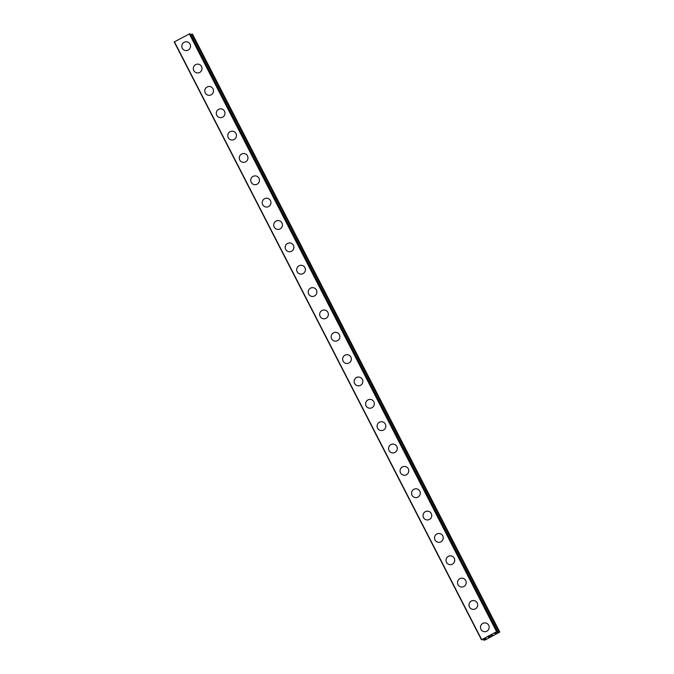 <?xml version="1.0" encoding="UTF-8"?>
<svg xmlns="http://www.w3.org/2000/svg" width="674" height="674" viewBox="0 0 674 674"><rect width="100%" height="100%" fill="white"/><g stroke="black" fill="none" stroke-linecap="round" stroke-linejoin="round"><path stroke-width="1.01" d="M484.101 631.673A4.423 4.356 99.5 0 1 481.312 624.722A4.423 4.356 99.5 0 1 488.692 625.245A4.423 4.356 99.5 0 1 484.101 631.673A4.423 4.356 99.5 0 1 481.312 624.722A4.423 4.356 99.5 0 1 485.558 622.944M472.617 609.321A4.423 4.356 99.5 0 1 469.829 602.371A4.423 4.356 99.5 0 1 477.209 602.901A4.423 4.356 99.5 0 1 472.617 609.321A4.423 4.356 99.5 0 1 469.82 602.371A4.423 4.356 99.5 0 1 474.075 600.593M461.134 586.97A4.423 4.356 99.5 0 1 458.337 580.028A4.423 4.356 99.5 0 1 465.726 580.55A4.423 4.356 99.5 0 1 461.134 586.97A4.423 4.356 99.5 0 1 458.337 580.028A4.423 4.356 99.5 0 1 462.583 578.241M449.642 564.618A4.423 4.356 99.5 0 1 446.854 557.676A4.423 4.356 99.5 0 1 454.234 558.198A4.423 4.356 99.5 0 1 449.642 564.618A4.423 4.356 99.5 0 1 446.854 557.676A4.423 4.356 99.5 0 1 451.1 555.898M438.159 542.267A4.423 4.356 99.5 0 1 435.362 535.324A4.423 4.356 99.5 0 1 442.751 535.847A4.423 4.356 99.5 0 1 438.159 542.267A4.423 4.356 99.5 0 1 435.362 535.324A4.423 4.356 99.5 0 1 439.608 533.547M426.667 519.915A4.423 4.356 99.5 0 1 423.879 512.973A4.423 4.356 99.5 0 1 431.259 513.495A4.423 4.356 99.5 0 1 426.667 519.915A4.423 4.356 99.5 0 1 423.879 512.973A4.423 4.356 99.5 0 1 428.125 511.195M415.184 497.572A4.423 4.356 99.5 0 1 412.395 490.621A4.423 4.356 99.5 0 1 419.776 491.144A4.423 4.356 99.5 0 1 415.184 497.572A4.423 4.356 99.5 0 1 412.387 490.621A4.423 4.356 99.5 0 1 416.642 488.844M403.701 475.221A4.423 4.356 99.5 0 1 400.904 468.27A4.423 4.356 99.5 0 1 408.284 468.792A4.423 4.356 99.5 0 1 403.701 475.221A4.423 4.356 99.5 0 1 400.904 468.27A4.423 4.356 99.5 0 1 405.15 466.492M392.209 452.869A4.423 4.356 99.5 0 1 389.42 445.918A4.423 4.356 99.5 0 1 396.801 446.441A4.423 4.356 99.5 0 1 392.209 452.869A4.423 4.356 99.5 0 1 389.42 445.918A4.423 4.356 99.5 0 1 393.667 444.141M380.726 430.518A4.423 4.356 99.5 0 1 377.929 423.567A4.423 4.356 99.5 0 1 385.317 424.089A4.423 4.356 99.5 0 1 380.726 430.518A4.423 4.356 99.5 0 1 377.929 423.567A4.423 4.356 99.5 0 1 382.183 421.789M369.234 408.166A4.423 4.356 99.5 0 1 366.445 401.215A4.423 4.356 99.5 0 1 373.826 401.738A4.423 4.356 99.5 0 1 369.234 408.166A4.423 4.356 99.5 0 1 366.445 401.215A4.423 4.356 99.5 0 1 370.692 399.438M357.751 385.814A4.423 4.356 99.5 0 1 354.962 378.872A4.423 4.356 99.5 0 1 362.342 379.395A4.423 4.356 99.5 0 1 357.751 385.814A4.423 4.356 99.5 0 1 354.954 378.864A4.423 4.356 99.5 0 1 359.208 377.086M346.267 363.463A4.423 4.356 99.5 0 1 343.47 356.521A4.423 4.356 99.5 0 1 350.851 357.043A4.423 4.356 99.5 0 1 346.267 363.463A4.423 4.356 99.5 0 1 343.47 356.521A4.423 4.356 99.5 0 1 347.717 354.735M334.776 341.111A4.423 4.356 99.5 0 1 331.987 334.169A4.423 4.356 99.5 0 1 339.367 334.692A4.423 4.356 99.5 0 1 334.776 341.111A4.423 4.356 99.5 0 1 331.987 334.169A4.423 4.356 99.5 0 1 336.233 332.392M323.293 318.76A4.423 4.356 99.5 0 1 320.495 311.818A4.423 4.356 99.5 0 1 327.884 312.34A4.423 4.356 99.5 0 1 323.293 318.76A4.423 4.356 99.5 0 1 320.495 311.818A4.423 4.356 99.5 0 1 324.742 310.04M311.801 296.408A4.423 4.356 99.5 0 1 309.012 289.466A4.423 4.356 99.5 0 1 316.392 289.988A4.423 4.356 99.5 0 1 311.801 296.408A4.423 4.356 99.5 0 1 309.012 289.466A4.423 4.356 99.5 0 1 313.258 287.688M300.318 274.065A4.423 4.356 99.5 0 1 297.529 267.115A4.423 4.356 99.5 0 1 304.909 267.637A4.423 4.356 99.5 0 1 300.318 274.065A4.423 4.356 99.5 0 1 297.52 267.115A4.423 4.356 99.5 0 1 301.775 265.337M288.834 251.714A4.423 4.356 99.5 0 1 286.037 244.763A4.423 4.356 99.5 0 1 293.417 245.285A4.423 4.356 99.5 0 1 288.834 251.714A4.423 4.356 99.5 0 1 286.037 244.763A4.423 4.356 99.5 0 1 290.283 242.985M277.343 229.362A4.423 4.356 99.5 0 1 274.554 222.412A4.423 4.356 99.5 0 1 281.934 222.934A4.423 4.356 99.5 0 1 277.343 229.362A4.423 4.356 99.5 0 1 274.554 222.412A4.423 4.356 99.5 0 1 278.8 220.634M265.859 207.011A4.423 4.356 99.5 0 1 263.062 200.06A4.423 4.356 99.5 0 1 270.451 200.582A4.423 4.356 99.5 0 1 265.859 207.011A4.423 4.356 99.5 0 1 263.062 200.06A4.423 4.356 99.5 0 1 267.308 198.282M254.376 184.659A4.423 4.356 99.5 0 1 251.579 177.709A4.423 4.356 99.5 0 1 258.959 178.231A4.423 4.356 99.5 0 1 254.368 184.659A4.423 4.356 99.5 0 1 251.579 177.709A4.423 4.356 99.5 0 1 255.825 175.931M242.884 162.308A4.423 4.356 99.5 0 1 240.096 155.365A4.423 4.356 99.5 0 1 247.476 155.888A4.423 4.356 99.5 0 1 242.884 162.308A4.423 4.356 99.5 0 1 240.087 155.365A4.423 4.356 99.5 0 1 244.342 153.579M231.401 139.956A4.423 4.356 99.5 0 1 228.604 133.014A4.423 4.356 99.5 0 1 235.984 133.536A4.423 4.356 99.5 0 1 231.401 139.956A4.423 4.356 99.5 0 1 228.604 133.014A4.423 4.356 99.5 0 1 232.85 131.228M219.909 117.605A4.423 4.356 99.5 0 1 217.121 110.662A4.423 4.356 99.5 0 1 224.501 111.185A4.423 4.356 99.5 0 1 219.909 117.605A4.423 4.356 99.5 0 1 217.121 110.662A4.423 4.356 99.5 0 1 221.367 108.885M208.426 95.253A4.423 4.356 99.5 0 1 205.629 88.311A4.423 4.356 99.5 0 1 213.018 88.833A4.423 4.356 99.5 0 1 208.426 95.253A4.423 4.356 99.5 0 1 205.629 88.311A4.423 4.356 99.5 0 1 209.875 86.533M196.934 72.902A4.423 4.356 99.5 0 1 194.146 65.959A4.423 4.356 99.5 0 1 201.526 66.482A4.423 4.356 99.5 0 1 196.934 72.902A4.423 4.356 99.5 0 1 194.146 65.959A4.423 4.356 99.5 0 1 198.392 64.182M185.451 50.558A4.423 4.356 99.5 0 1 182.662 43.608A4.423 4.356 99.5 0 1 190.043 44.13A4.423 4.356 99.5 0 1 185.451 50.558A4.423 4.356 99.5 0 1 182.654 43.608A4.423 4.356 99.5 0 1 186.909 41.83M189.782 33.725L174.212 41.94L481.48 639.82L496.586 631.715L494.716 633.333L495.407 633.45L499.788 632.06L485.331 639.887L483.705 640.19L485.988 638.505L485.339 638.345L481.48 639.828L174.212 41.94M189.782 33.717L497.05 631.597L189.782 33.717M190.279 34.694L190.683 34.526L497.951 632.406M497.985 632.389L190.683 34.526M498.052 632.423L190.776 34.543L191.804 34.096L499.072 631.976M499.788 632.06L192.52 34.172L191.804 34.096M488.355 636.997L489.476 636.601M488.642 637.056L489.914 636.18M488.717 637.208L490.47 636.273M488.119 637.107L488.717 637.2M491.38 635.447L492.627 635.119M483.949 638.91L484.345 639.677L483.983 638.893M483.705 640.19L483.241 639.205M174.423 41.788L481.691 639.668M189.318 33.835L496.586 631.715M483.199 639.222L483.696 640.19L483.199 639.222M174.237 41.914L481.506 639.794M189.596 33.725L496.864 631.605M189.664 33.7L496.932 631.58M495.171 632.996L495.407 633.45M495.28 632.928L495.525 633.417M191.888 34.071L499.156 631.951M190.75 34.509L498.027 632.389"/></g></svg>
